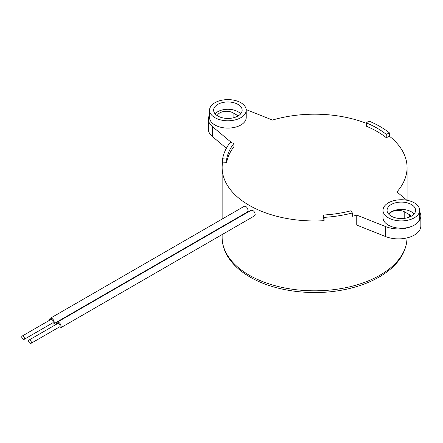<?xml version="1.0" encoding="UTF-8"?>
<svg xmlns="http://www.w3.org/2000/svg" width="443" height="443" viewBox="0 0 443 443"><rect width="100%" height="100%" fill="white"/><g stroke="black" fill="none" stroke-linecap="round" stroke-linejoin="round"><path stroke-width="0.66" d="M324.077 217.363L323.656 215.021A88.395 51.034 0 0 0 350.74 210.835L352.406 212.978A92.471 53.387 180 0 1 324.077 217.363L324.077 220.686L323.656 218.349L323.656 215.021M419.659 210.325A18.329 10.582 180 0 1 408.341 220.105A18.329 10.582 180 0 1 388.361 217.812A18.329 10.582 180 0 1 382.996 210.325A18.329 10.582 180 0 1 401.325 199.743A18.329 10.582 180 0 1 419.659 210.325L419.659 217.646A18.329 10.582 180 0 1 414.288 225.127A22.405 12.936 180 0 1 385.731 226.633L385.731 236.612L356.748 225.083L356.748 215.104A92.471 53.387 180 0 1 352.406 216.306L352.406 212.978M230.216 142.43L233.932 143.394A88.395 51.034 0 0 0 226.678 159.031L222.624 158.788A92.471 53.387 180 0 1 230.216 142.43M226.678 159.031L226.678 162.354A88.395 51.034 0 0 1 233.932 146.722L233.932 143.394M226.678 162.354L222.624 162.116L222.624 158.788M389.541 132.966L386.235 134.345A88.395 51.034 0 0 0 366.411 122.899L368.797 120.994A92.471 53.387 180 0 1 389.541 132.966L389.541 136.294L386.235 137.673L386.235 134.345M386.235 137.673A88.395 51.034 0 0 0 366.411 126.227L366.411 122.899M214.933 117.683A18.329 10.582 180 0 1 209.561 110.196A18.329 10.582 180 0 1 227.89 99.614A18.329 10.582 180 0 1 246.225 110.196A18.329 10.582 180 0 1 234.906 119.975A18.329 10.582 180 0 1 214.933 117.683M246.225 110.196L246.225 117.517A18.329 10.582 180 0 1 234.906 127.291A18.329 10.582 180 0 1 214.933 124.998A18.329 10.582 180 0 1 209.561 117.517L209.561 110.196M217.812 116.016A14.259 8.234 0 0 0 233.35 117.805A14.259 8.234 0 0 0 242.149 110.196A14.259 8.234 0 0 0 227.89 101.968A14.259 8.234 0 0 0 213.637 110.196A14.259 8.234 0 0 0 217.812 116.016M240.665 113.857A14.259 8.234 0 0 0 227.89 109.283A14.259 8.234 0 0 0 215.121 113.857M217.264 115.684A9.369 5.41 180 0 1 223.709 111.52A9.369 5.41 180 0 1 233.09 112.865L237.703 115.529A9.369 5.41 180 0 1 238.234 115.861M419.659 211.815A22.405 12.936 180 0 1 420.85 215.985A22.405 12.936 180 0 1 414.288 225.127A18.329 10.582 180 0 1 388.361 225.127A18.329 10.582 180 0 1 382.996 217.646L382.996 210.325M406.862 200.242L396.922 191.908A92.471 53.387 180 0 0 407.078 167.581A92.471 53.387 180 0 0 389.541 136.294M246.197 109.604L272.467 120.059A92.471 53.387 180 0 1 366.411 123.353M231.816 142.845L212.324 126.515A22.405 12.936 180 0 1 208.371 119.178A22.405 12.936 180 0 1 209.561 115.014M324.077 220.686A92.471 53.387 180 0 1 249.221 205.331A92.471 53.387 180 0 1 222.137 167.581A92.471 53.387 180 0 1 222.624 162.116M356.748 215.104L385.731 226.633M391.247 216.151A14.259 8.234 0 0 0 406.779 217.934A14.259 8.234 0 0 0 415.584 210.325A14.259 8.234 0 0 0 401.325 202.097A14.259 8.234 0 0 0 387.066 210.325A14.259 8.234 0 0 0 391.247 216.151M414.1 213.986A14.259 8.234 0 0 0 401.325 209.412A14.259 8.234 0 0 0 388.555 213.986M389.048 214.512A9.369 5.41 180 0 1 395.627 210.597A9.369 5.41 180 0 1 404.769 211.981L409.376 214.645A9.369 5.41 180 0 1 411.276 216.223M29.05 340.052L57.85 323.423A1.922 1.113 60 0 1 59.777 324.536A1.922 1.113 60 0 1 59.777 326.757L30.971 343.386A1.922 1.113 -120 0 0 30.971 341.165A1.922 1.113 -120 0 0 29.05 340.052A1.922 1.113 -120 0 0 28.751 341.597A1.922 1.113 -120 0 0 30.008 343.292A1.922 1.113 -120 0 0 30.971 343.386M56.538 324.182A3.262 1.883 60 0 1 57.186 322.266A3.262 1.883 60 0 1 58.814 322.426A3.262 1.883 60 0 1 61.117 326.419A3.262 1.883 60 0 1 60.442 327.914A3.262 1.883 60 0 1 58.459 327.515M22.15 336.071L50.956 319.442A1.922 1.113 60 0 1 52.878 320.555A1.922 1.113 60 0 1 52.878 322.775L24.072 339.404A1.922 1.113 -120 0 0 24.072 337.184A1.922 1.113 -120 0 0 22.15 336.071A1.922 1.113 -120 0 0 21.857 337.616A1.922 1.113 -120 0 0 23.114 339.31A1.922 1.113 -120 0 0 24.072 339.404M49.638 320.2A3.262 1.883 60 0 1 50.286 318.284A3.262 1.883 60 0 1 51.914 318.445A3.262 1.883 60 0 1 54.223 322.438A3.262 1.883 60 0 1 53.548 323.933A3.262 1.883 60 0 1 51.565 323.534M50.286 318.284L244.342 206.25C246.236 206.128 247.482 207.551 248.086 210.508L247.427 211.992L53.548 323.933M57.186 322.266L251.065 210.331C253.174 210.093 254.564 211.433 255.229 214.351L254.498 215.874L60.442 327.914M208.371 119.178L208.371 129.157A22.405 12.936 0 0 0 212.324 136.494L226.379 148.272M385.731 236.612A22.405 12.936 0 0 0 408.867 237.409A22.405 12.936 0 0 0 420.85 225.963L420.85 215.985M407.078 237.897A92.471 53.387 180 0 1 349.621 286.842A92.471 53.387 180 0 1 249.221 275.181A92.471 53.387 180 0 1 222.137 237.426L222.137 234.557M237.703 116.171L237.703 115.529M233.09 117.86L233.09 112.865M212.324 136.494L212.324 126.515M409.376 217.12L409.376 214.645M404.769 218.316L404.769 211.981M407.078 237.426C406.558 252.826 397.676 265.778 380.437 276.288C369.844 282.595 357.423 287.125 343.175 289.877C311.263 296.168 273.962 291.101 250.068 277.047C239.425 270.894 231.683 263.524 226.838 254.93C223.726 249.298 222.159 243.467 222.137 237.426M407.078 200.28L407.078 167.581M222.137 227.032L222.137 226.594M222.137 219.069L222.137 167.581"/></g></svg>

